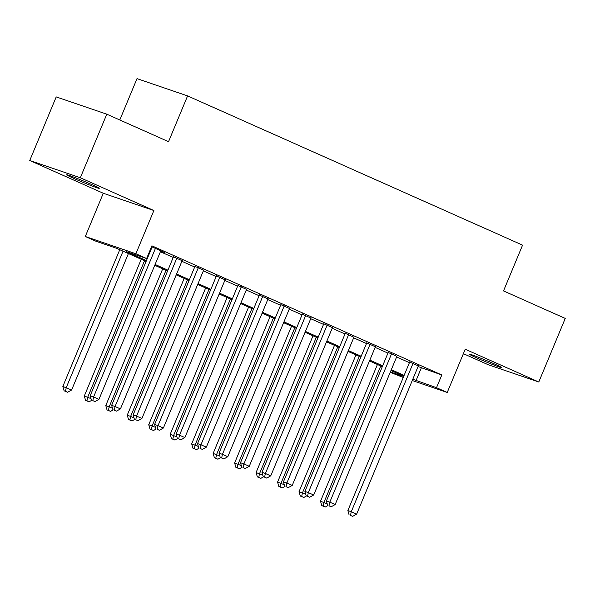 <?xml version="1.0" encoding="UTF-8"?>
<svg xmlns="http://www.w3.org/2000/svg" width="595" height="595" viewBox="0 0 595 595"><rect width="100%" height="100%" fill="white"/><g stroke="black" fill="none" stroke-linecap="round" stroke-linejoin="round"><path stroke-width="0.89" d="M74.204 178.574A17.642 0.707 -157.4 0 0 90.678 185.447A17.642 0.707 -157.4 0 0 99.246 188.34A17.642 0.707 -157.4 0 0 91.704 184.547A17.642 0.707 -157.4 0 0 75.238 177.674A17.642 0.707 -157.4 0 0 66.67 174.781A17.642 0.707 -157.4 0 0 74.204 178.574M476.826 357.937A17.642 0.707 -157.4 0 0 493.3 364.809A17.642 0.707 -157.4 0 0 501.868 367.703A17.642 0.707 -157.4 0 0 494.326 363.909A17.642 0.707 -157.4 0 0 477.859 357.045A17.642 0.707 -157.4 0 0 469.291 354.144A17.642 0.707 -157.4 0 0 476.826 357.937M146.095 261.436L116.546 248.271L96.033 241.272L85.301 236.49L135.883 253.76L146.615 258.542L126.11 251.536L146.444 260.595M103.292 193.256L153.882 210.526L80.332 177.756L106.795 114.181L56.213 96.911L29.75 160.494L103.292 193.256L85.301 236.49M119.796 119.974L137.006 78.637L187.589 95.907L522.566 245.14L503.511 290.918L565.25 318.414L538.787 381.997L465.238 349.235L447.239 392.462L412.261 380.525M463.393 353.675L488.205 364.728L538.787 381.997M403.269 377.453L390.216 372.321M80.332 177.756L29.75 160.494M160.665 251.112L164.547 252.488L151.547 246.702M182.137 260.677L173.48 256.817M203.609 270.242L194.952 266.382M225.081 279.806L216.424 275.954M246.553 289.378L237.896 285.518M268.033 298.943L259.368 295.083M289.505 308.507L280.84 304.647M310.977 318.072L302.312 314.212M332.449 327.637L323.792 323.784M353.921 337.209L345.264 333.349M375.393 346.773L366.736 342.913M396.872 356.338L388.208 352.478M418.077 366.535L441.802 374.969L151.911 245.824L146.615 258.542M151.16 247.624L151.74 247.884M160.405 251.745L173.212 257.449M181.877 261.309L194.684 267.014M203.349 270.874L216.163 276.578M224.821 280.438L237.636 286.15M246.293 290.003L259.108 295.715M267.765 299.575L280.58 305.28M289.244 309.14L302.052 314.844M310.716 318.704L323.524 324.409M332.188 328.269L344.996 333.981M353.661 337.834L366.475 343.546M375.133 347.406L387.947 353.11M396.605 356.97L409.42 362.675M418.345 365.903L409.68 362.043M151.428 246.992L152 247.252M153.882 210.526L135.883 253.76M441.802 374.969L436.507 387.68L447.239 392.462M106.795 114.181L168.534 141.684L187.589 95.907M403.774 376.233L390.967 370.521M382.302 366.669L369.488 360.957M360.83 357.097L348.016 351.392M339.358 347.532L326.543 341.828M317.886 337.967L305.071 332.263M296.407 328.403L283.599 322.691M274.935 318.838L262.127 313.126M253.463 309.266L240.655 303.562M231.991 299.702L219.176 293.997M210.518 290.137L197.704 284.432M189.046 280.572L176.232 274.86M167.574 271.008L154.76 265.296M390.38 371.935L403.678 376.471M412.789 379.253L436.507 387.68M155.109 264.455L167.924 270.167M176.581 274.02L189.396 279.732M198.053 283.592L210.868 289.296M219.525 293.157L232.34 298.861M241.005 302.721L253.812 308.426M262.477 312.286L275.284 317.998M283.949 321.85L296.756 327.562M305.421 331.422L318.236 337.127M326.893 340.987L339.708 346.692M348.365 350.552L361.18 356.256M369.837 360.116L382.652 365.828M391.317 369.681L404.124 375.393M421.29 367.963L416.002 380.681M409.806 361.745L347.859 510.57L351.273 511.73L413.101 363.21M350.485 515.404L352.634 516.363L350.485 515.404L351.273 511.73L356.643 514.125L418.464 365.605M347.859 510.57L349.116 514.943M352.634 516.363L356.643 514.125M377.431 364.497L320.519 501.228L327.205 503.853M380.726 365.962L323.933 502.396L323.145 506.07L321.776 505.601L325.287 507.029L323.145 506.07M327.986 505.527L325.287 507.029M321.776 505.601L320.519 501.228M388.334 352.18L326.387 500.997L329.801 502.165L391.629 353.646M329.013 505.839L331.162 506.799L329.013 505.839L329.801 502.165L335.171 504.56L396.991 356.041M326.387 500.997L327.644 505.371M331.162 506.799L335.171 504.56M366.862 342.616L304.908 491.433L308.329 492.601L370.149 344.081M307.541 496.275L309.683 497.234L307.541 496.275L308.329 492.601L313.699 494.995L375.519 346.469M304.908 491.433L306.172 495.806M309.683 497.234L313.699 494.995M345.383 333.044L283.436 481.868L286.857 483.036L348.677 334.516M286.069 486.71L288.211 487.662L286.069 486.71L286.857 483.036L292.227 485.423L354.047 336.904M283.436 481.868L284.7 486.241M288.211 487.662L292.227 485.423M323.911 323.479L261.964 472.304L265.385 473.471L327.205 324.952M264.589 477.145L266.738 478.097L264.589 477.145L265.385 473.471L270.755 475.859L332.575 327.339M261.964 472.304L263.228 476.677M266.738 478.097L270.755 475.859M355.959 354.932L299.04 491.663L305.733 494.289M359.254 356.398L302.461 492.831L301.672 496.505L300.304 496.037L303.814 497.465L301.672 496.505M306.514 495.962L303.814 497.465M300.304 496.037L299.04 491.663M334.487 345.368L277.567 482.099L284.261 484.724M337.782 346.833L280.989 483.266L280.193 486.941L278.832 486.472L282.342 487.893L280.193 486.941M285.035 486.39L282.342 487.893M278.832 486.472L277.567 482.099M313.015 335.796L256.095 472.534L262.789 475.16M316.309 337.268L259.517 473.702L258.721 477.376L257.352 476.907L260.87 478.328L258.721 477.376M263.563 476.826L260.87 478.328M257.352 476.907L256.095 472.534M291.543 326.231L234.623 462.97L241.317 465.595M294.83 327.696L238.037 464.137L237.249 467.804L235.88 467.343L239.398 468.763L237.249 467.804M242.091 467.261L239.398 468.763M235.88 467.343L234.623 462.97M302.438 313.915L240.492 462.739L243.913 463.899L305.733 315.38M243.117 467.573L245.266 468.533L243.117 467.573L243.913 463.899L249.275 466.294L311.103 317.775M240.492 462.739L241.749 467.112M245.266 468.533L249.275 466.294M270.071 316.666L213.151 453.397L219.845 456.023M273.358 318.132L216.565 454.565L215.777 458.239L214.408 457.778L217.926 459.199L215.777 458.239M220.619 457.696L217.926 459.199M214.408 457.778L213.151 453.397M280.966 304.35L219.02 453.167L222.433 454.335L284.261 305.815M221.645 458.009L223.794 458.968L221.645 458.009L222.433 454.335L227.803 456.729L289.631 308.21M219.02 453.167L220.276 457.54M223.794 458.968L227.803 456.729M248.591 307.102L191.679 443.833L198.366 446.458M251.886 308.567L195.093 445.001L194.305 448.675L192.936 448.206L196.454 449.634L194.305 448.675M199.147 448.132L196.454 449.634M192.936 448.206L191.679 443.833M259.494 294.785L197.547 443.602L200.961 444.77L262.789 296.25M200.173 448.444L202.322 449.404L200.173 448.444L200.961 444.77L206.331 447.165L268.152 298.638M197.547 443.602L198.804 447.976M202.322 449.404L206.331 447.165M227.119 297.537L170.207 434.268L176.894 436.894M230.414 299.002L173.621 435.436L172.833 439.11L171.464 438.641L174.975 440.062L172.833 439.11M177.674 438.56L174.975 440.062M171.464 438.641L170.207 434.268M238.022 285.213L176.075 434.038L179.489 435.205L241.317 286.686M178.701 438.879L180.85 439.831L178.701 438.879L179.489 435.205L184.859 437.593L246.68 289.073M176.075 434.038L177.332 438.411M180.85 439.831L184.859 437.593M205.647 287.965L148.728 424.704L155.421 427.329M208.942 289.438L152.149 425.871L151.361 429.545L149.992 429.077L153.503 430.497L151.361 429.545M156.195 428.995L153.503 430.497M149.992 429.077L148.728 424.704M216.55 275.649L154.596 424.473L158.017 425.641L219.838 277.121M157.229 429.315L159.371 430.267L157.229 429.315L158.017 425.641L163.387 428.028L225.208 279.509M154.596 424.473L155.86 428.846M159.371 430.267L163.387 428.028M184.175 278.401L127.256 415.139L133.949 417.764M187.47 279.866L130.677 416.307L129.881 419.973L128.52 419.512L132.031 420.933L129.881 419.973M134.723 419.43L132.031 420.933M128.52 419.512L127.256 415.139M195.071 266.084L133.124 414.908L136.545 416.069L198.366 267.549M135.757 419.743L137.899 420.702L135.757 419.743L136.545 416.069L141.915 418.464L203.735 269.944M133.124 414.908L134.388 419.282M137.899 420.702L141.915 418.464M162.703 268.836L105.784 405.567L112.477 408.192M165.998 270.301L109.205 406.735L108.409 410.409L107.04 409.948L110.558 411.368L108.409 410.409M113.251 409.866L110.558 411.368M107.04 409.948L105.784 405.567M173.599 256.519L111.652 405.336L115.073 406.504L176.894 257.985M114.277 410.178L116.427 411.138L114.277 410.178L115.073 406.504L120.443 408.899L182.263 260.379M111.652 405.336L112.916 409.71M116.427 411.138L120.443 408.899M141.231 259.271L84.311 396.002L91.005 398.628M144.518 260.736L87.725 397.17L86.937 400.844L85.568 400.376L89.086 401.804L86.937 400.844M91.779 400.301L89.086 401.804M85.568 400.376L84.311 396.002M152.127 246.955L90.18 395.772L93.601 396.939L155.421 248.42M92.805 400.613L94.955 401.573L92.805 400.613L93.601 396.939L98.963 399.334L160.791 250.807M90.18 395.772L91.437 400.145M94.955 401.573L98.963 399.334M119.759 249.707L62.839 386.438L71.623 390L128.416 253.559M123.046 251.172L66.253 387.605L65.465 391.279L64.096 390.811L67.614 392.239L65.465 391.279M71.623 390L67.614 392.239M64.096 390.811L62.839 386.438"/></g></svg>
